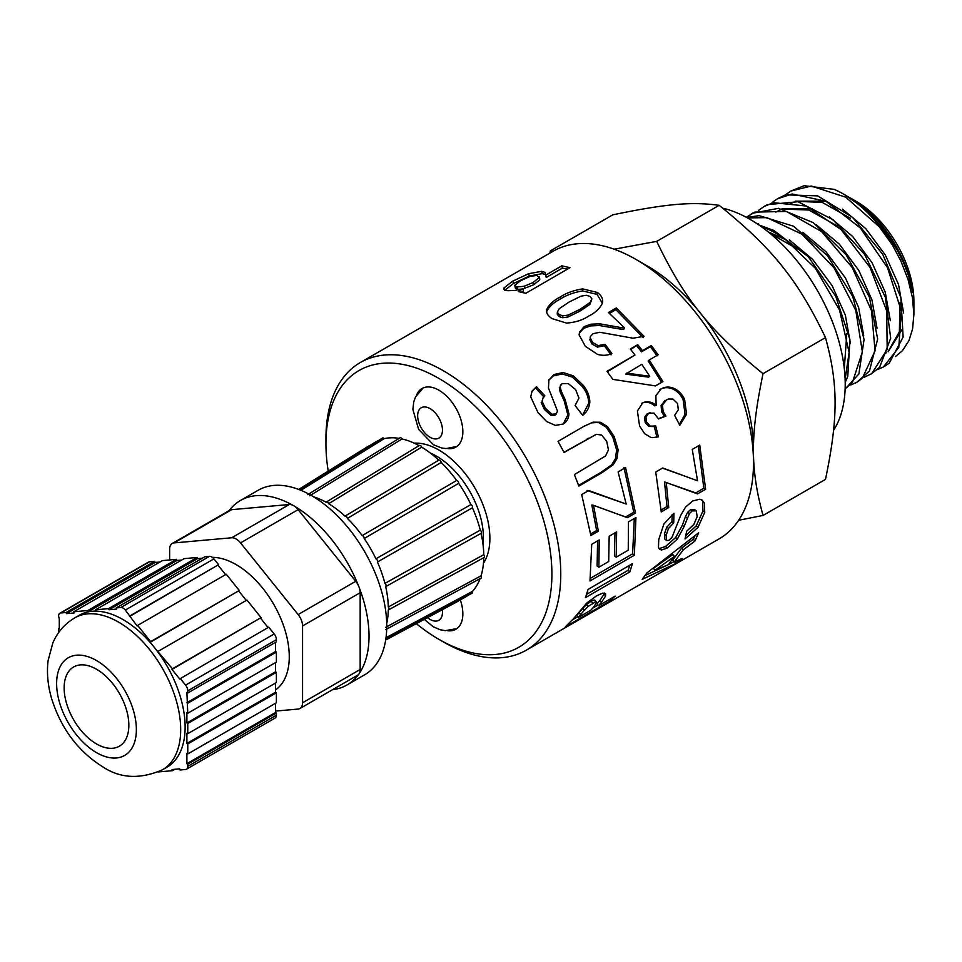 <?xml version="1.0" encoding="UTF-8"?>
<svg xmlns="http://www.w3.org/2000/svg" width="962" height="962" viewBox="0 0 962 962"><rect width="100%" height="100%" fill="white"/><g stroke="black" fill="none" stroke-linecap="round" stroke-linejoin="round"><path stroke-width="1.44" d="M850.456 343.614L845.345 315.151L832.154 285.69L812.625 259.367L789.345 239.863M844.311 368.602L846.764 333.706M797.318 248.978L770.057 233.405M863.744 335.882L858.621 307.455L845.466 278.03L825.973 251.743L802.729 232.263M877.043 328.258L871.933 299.843L858.801 270.43L839.321 244.12L816.089 224.627M890.331 320.659L885.244 292.22L872.089 262.77L852.597 236.424L829.328 216.907M812.433 208.826L781.962 208.838M779.737 209.896L778.426 210.606M837.193 225.95L808.91 210.041L782.996 209.043M780.23 209.981L775.805 212.109M888.118 351.791L902.212 329.353M903.631 313.035L898.532 284.548L885.353 255.05L865.812 228.679L842.496 209.163M825.769 201.178L795.249 201.166M793.013 202.224L791.714 202.934M884.331 354.028L886.255 352.813M888.287 351.25L899.398 331.746L899.891 302.802M850.432 218.23L822.161 202.357L796.271 201.359M793.506 202.309L789.093 204.437M785.341 194.901L790.728 191.101L811.255 186.051L845.742 197.174L879.388 226.888L892.315 244.817A99.314 57.335 -120 0 0 843.674 194.132A99.314 57.335 -120 0 0 834.09 189.346L804.148 185.714L790.728 191.101M758.357 224.603L758.609 223.821M772.053 202.573L777.44 198.785L792.183 193.999L825.949 201.262L860.341 227.982L887.529 267.737L901.346 311.003L898.773 347.462L883.405 366.967L877.356 369.624M885.004 366.029L889.225 363.179L903.138 337.037L900.865 297.583L882.695 254.269L852.669 217.412L817.616 195.863L785.545 194.829L777.44 198.773M758.765 210.257L764.153 206.457L773.4 202.681L806.168 206.024L841.065 229.533L870.105 267.544L886.699 310.942L887.192 349.386L871.692 373.665L864.056 377.296M870.694 374.29L879.593 367.388L890.692 338.215L885.353 297.282L864.61 254.389L833.092 219.769L797.979 201.731L767.303 204.653L765.451 205.7M746.271 217.268L754.942 212.085L786.459 211.472L821.572 231.577L852.248 267.532L871.512 310.714L875.059 350.829L862.313 378.258L856.817 382.311L850.757 384.968M856.817 382.311L869.48 370.959L877.669 338.985L869.323 296.921L846.151 254.81L813.383 222.703L778.486 208.321L752.224 213.336M747.414 217.893L766.87 217.64L801.935 234.175L834.006 267.773L855.783 310.389L862.373 351.827L852.488 382.203L845.129 388.973M845.129 389.057L858.886 373.917L864.08 339.418L852.765 296.561L827.368 255.567L793.602 226.238L759.198 215.632L746.716 217.52M845.201 382.359L847.775 376.298L849.927 339.562L835.737 296.248L808.284 256.722L773.797 230.423L758.874 224.952M761.195 226.575A99.314 57.335 60 0 1 785.461 239.562L815.403 268.326L839.525 310.005L849.121 352.453L845.129 379.389M843.794 194.192L859.727 205.146L871.211 215.524L882.479 228.222L889.778 238.131L897.486 250.625L903.643 262.963L908.549 275.709L912.758 292.58A88.588 51.142 -120 0 0 860.064 204.317L851.069 198.4L856.3 201.419A81.457 47.03 60 0 1 913.9 301.178L913.9 314.514L912.421 297.559L908.032 279.473L900.949 261.171L892.315 244.817M833.585 430.279A134.716 77.778 -120 0 0 824.013 302.886A134.716 77.778 -120 0 0 722.787 208.201M549.879 253.102L550.36 250.878L553.054 251.262M614.129 249.194L656.697 241.378C684.571 299.35 709.583 330.471 763.034 373.665C750.24 435.269 750.24 468.626 763.034 515.452L825.492 479.389C838.287 417.785 838.287 384.427 825.492 337.602C797.63 279.629 772.618 248.521 719.155 205.315C691.293 201.563 666.281 203.8 612.818 214.815L550.36 250.878M763.034 515.452L738.66 520.262M860.064 204.317L851.178 198.797M895.406 356.553L902.512 350.649L909.006 340.488L912.577 328.896L913.9 314.514M851.069 198.4L847.931 196.681M785.461 239.55L768.157 231.854M719.155 205.315L656.697 241.378M825.492 337.602L763.034 373.665M416.654 394.865A33.838 19.541 60 0 1 422.005 388.528A33.838 19.541 60 0 1 455.844 408.056A33.838 19.541 60 0 1 455.844 447.126A33.838 19.541 60 0 1 447.679 448.593M328.222 471.115A159.788 92.256 60 0 1 325.938 443.662L325.938 438.552A166.053 95.863 60 0 1 360.329 362.53L553.066 251.262A166.053 95.863 60 0 1 636.086 259.487L647.173 265.885A150.385 86.82 60 0 1 753.499 450.06L753.499 462.854A166.053 95.863 60 0 1 719.107 538.864L526.37 650.144A166.053 95.863 60 0 1 443.35 641.919L438.925 639.357A159.788 92.256 60 0 1 416.293 623.653M636.086 259.487A166.053 95.863 60 0 1 753.499 462.854M584.331 610.221L578.246 617.472L590.848 610.197L593.578 607.106L596.524 602.657L595.682 601.863L588.047 606.481L584.331 610.221L582.804 608.309L576.803 615.452L578.246 617.472M596.524 602.657L594.119 599.999L591.125 601.25L592.7 603.102M360.329 362.53A166.053 95.863 60 0 1 526.382 458.405A166.053 95.863 60 0 1 526.37 650.144M325.938 443.662A159.788 92.256 60 0 1 438.925 378.439A159.788 92.256 60 0 1 551.899 574.134A159.788 92.256 60 0 1 438.925 639.357M460.281 599.843A33.838 19.541 60 0 1 455.844 629.268A33.838 19.541 60 0 1 447.679 630.735M430.363 453.066A66.414 38.348 60 0 1 482.996 544.227M654.954 570.31L668.217 564.742L674.422 556.409L654.954 570.31L653.438 568.374L672.859 554.545L674.422 556.409M559.235 308.694L557.323 312.193L559.09 314.538L562.818 315.825L568.193 315.079L580.122 309.271L590.019 302.513L591.919 298.881L590.151 296.488L586.423 295.274L581.036 296.14L569.131 302.008L559.235 308.694M628.475 521.885L635.942 517.544L634.343 555.242L590.007 580.952L591.726 544.3L599.218 539.947L598.881 567.219L608.705 561.519L609.174 536.219L616.63 531.89L616.173 557.19L628.234 550.18L628.475 521.885M613.263 464.718L602.44 472.39L578.847 486.123L574.398 474.603L605.579 455.928L608.453 449.891L606.709 441.39L601.635 435.028L596.332 434.331L564.105 452.453L558.044 441.366L583.934 426.298L593.025 422.174L600.432 422.246L607.527 426.635L614.189 436.604L618.133 449.759L616.967 458.633L613.263 464.718L611.7 464.778L600.865 472.426L578.583 485.389M642.147 579.377L647.005 572.859L698.628 532.804L694.949 541.029L683.2 549.903L674.134 562.121L682.07 558.441L676.07 563.407L642.147 579.377M704.725 512.349L697.955 527.404L685.016 538.948L686.652 531.277L693.855 524.41L697.173 516.642L696.272 510.81L692.219 510.918L689.453 513.48L684.066 526.647L677.332 539.117L667.219 548.087L661.459 549.987L659.475 549.254L658.465 547.33L658.766 539.49L663.948 523.917L673.929 513.275L673.713 522.967L668.506 528.463L666.149 535.281L666.534 540.524L668.951 540.331L671.957 537.457L680.819 515.151L685.593 507.058L692.7 500.949L699.771 499.218L702.224 500.156L704.34 503.006L704.725 512.349L702.969 510.99L696.26 525.841L685.834 535.569M684.583 399.374L686.567 414.165L679.797 425.336L674.639 415.343L678.294 409.836L677.585 403.547L672.955 399.074L668.566 399.002L666.486 399.927L662.481 405.062L663.107 411.483L665.957 416.089L658.525 418.915L653.992 413.083L648.689 413.239L645.935 416.991L646.68 422.27L650.288 426.142L655.711 425.974L658.357 436.82L654.352 437.59L650.745 437.373L644.612 433.67L639.574 426.01L637.409 411.002L642.736 402.825C647.258 400.793 651.719 401.659 656.144 405.411L655.868 395.647L661.183 388.828C665.127 386.664 669.384 386.496 673.941 388.359C678.643 390.524 682.19 394.204 684.583 399.374L683.14 399.723L685.04 414.321L679.328 424.398M620.526 327.501L624.494 327.801L608.429 312.518L616.293 307.936L644.047 336.327L633.02 338.203L599.891 332.275L593.049 333.694L590.476 336.375L590.139 337.626L592.592 342.46L598.123 345.623L605.098 344.324L611.868 353.487C607.659 355.531 602.897 355.832 597.594 354.413L585.377 346.344L579.1 334.896L579.581 331.986L584.235 326.587L590.957 324.194L599.891 323.833L620.526 327.501L619.877 329.028L623.821 329.305L624.494 327.801M598.376 605.832L615.127 596.151L609.704 601.19L565.319 626.839L573.749 618.398L586.832 602.97L596.5 595.863L602.789 593.109L605.591 593.602L605.615 595.947L601.611 602.128L598.376 605.832L596.933 603.811L600.12 600.168L601.611 602.128M588.828 316.005C582.744 320.057 575.324 322.414 566.582 323.088L552.068 318.614C547.979 315.969 546.139 313.023 546.56 309.788C548.785 304.786 553.33 300.529 560.221 296.993C566.317 292.989 573.785 290.296 582.599 288.889L597.174 292.4C601.346 295.274 603.162 298.701 602.597 302.669C600.192 308.201 595.598 312.65 588.828 316.005M642.448 350.673L651.346 345.502L658.128 354.798L649.23 359.968L662.914 381.589L655.495 385.906L612.866 379.377L606.974 371.332L635.004 355.014L630.29 349.002L637.746 344.661L642.448 350.673L641.498 351.839L650.384 346.669L657.07 355.82M692.255 449.41L699.711 445.081L705.627 489.225L697.546 493.915L666.245 482.527L668.746 507.539L661.255 511.892L655.735 472.017L662.674 467.977L697.534 480.796L692.255 449.41M561.82 265.825L569.985 267.676L525.805 293.29L518.193 291.534L522.895 288.804L515.031 290.428L508.092 290.704C504.725 290.416 503.33 289.514 503.884 288.011L512.65 281.181L528.559 273.737L541.606 271.332L545.033 272.402L545.707 275.168L561.82 265.825L562.397 268.097L567.436 269.156M503.932 289.201L503.884 288.011L504.581 289.923M548.556 380.411L553.98 374.531L563.023 372.522L573.316 375.841L583.249 385.329C587.445 390.548 589.646 396.212 589.85 402.344C589.201 407.888 586.796 412.205 582.659 415.307L575.096 405.531L578.956 398.124L575.637 389.622L568.229 383.573L562.048 383.718L560.185 386.255L561.074 390.825L565.211 399.855L568.975 414.009C568.614 418.494 566.69 421.837 563.215 424.014L555.435 425.408L546.632 421.536L537.95 412.53L530.711 396.873L532.07 391.113L536.447 386.688L544.829 395.743L543.145 397.607L542.075 401.238L545.418 408.321L552.044 414.297L556.589 413.78L555.543 414.79L557.551 411.243L548.46 388.047L548.941 379.653M618.109 471.921L625.565 467.58L635.521 513.011L627.452 517.7L593.506 505.315L598.364 531.192L590.872 535.545L581.697 494.54L588.648 490.5L626.19 504.04L618.109 471.921M588.083 589.381L632.431 563.684L629.773 571.969L585.413 597.667L588.083 589.381M626.683 373.1L649.699 376.274L641.786 364.309L625.613 374.122L648.52 377.128L649.699 376.274M514.742 285.269L516.907 287.013L524.146 286.267L533.188 282.491L539.129 277.525L539.117 276.551L539.73 278.8L539.73 279.798L539.129 277.525L536.808 275.397L529.918 276.443L520.37 280.88L514.742 285.269L515.452 288.396M629.845 565.175L628.102 570.31L629.773 571.969M628.102 570.31L586.579 594.372M623.953 467.508L633.766 512.253L635.521 513.011M633.766 512.253L625.697 516.943L627.452 517.7M625.697 516.943L616.654 513.744M598.364 531.192L596.608 530.483L591.834 504.99L593.506 505.315M596.608 530.483L590.668 533.934M587.024 490.404L626.19 504.04M548.544 380.447L553.246 375.974L562.265 373.941L572.474 377.152L582.287 386.496C586.423 391.63 588.564 397.222 588.732 403.282L582.563 415.175M588.732 403.282L589.85 402.344M560.738 384.896L560.185 386.255M559.331 387.542L560.173 392.063L561.074 390.825M560.173 392.063L564.225 400.974L567.857 414.959L568.975 414.009M567.857 414.959L563.107 424.062M531.709 391.859L536.447 386.688M535.702 388.107L543.963 397.017M543.145 397.607L542.075 401.238M541.173 402.477L544.444 409.475L545.418 408.321M544.444 409.475L550.998 415.343L552.044 414.297M550.998 415.343L554.87 415.356M553.246 375.974L553.98 374.531M562.265 373.941L563.023 372.522M572.474 377.152L573.316 375.841M582.287 386.496L583.249 385.329M522.919 288.925L533.766 284.752L533.188 282.491M524.747 288.54L524.146 286.267M533.766 284.752L539.73 279.798M515.476 287.554L517.58 289.297L516.907 287.013M517.58 289.297L521.488 289.177M521.488 292.22L523.448 291.077L522.895 288.804M504.725 290.296L513.528 283.465L512.65 281.181M513.528 283.465L529.389 276.034L528.559 273.737M529.389 276.034L542.315 273.617L541.606 271.332M542.315 273.617L545.67 274.687L545.033 272.402M562.397 268.097L546.272 277.441L545.707 275.168M698.304 445.899L703.847 488.215L705.627 489.225M703.847 488.215L695.779 492.905L697.546 493.915M695.779 492.905L668.975 483.537M668.746 507.539L666.979 506.577L664.514 481.95L666.245 482.527M666.979 506.577L661.195 509.944M662.421 468.133L685.064 476.202M650.384 346.669L651.346 345.502M662.914 381.589L661.652 382.287L648.172 361.003L649.23 359.968M661.652 382.287L655.447 385.894M607.287 371.753L635.004 355.014M630.699 349.507L637.746 344.661M636.856 345.923L641.498 351.839M546.572 311.844C548.845 306.878 553.427 302.621 560.305 299.086L560.221 296.993M560.305 299.086C566.414 295.094 573.845 292.376 582.623 290.945L582.599 288.889M582.623 290.945L597.041 294.372L597.174 292.4M597.041 294.372L602.332 303.174M557.323 312.193L557.238 314.189L558.958 316.498L559.09 314.538M558.958 316.498L562.638 317.749L562.818 315.825M562.638 317.749L567.989 317.003L568.193 315.079M567.989 317.003L579.906 311.183L589.826 304.425L590.019 302.513M589.826 304.425L591.919 298.881M608.802 599.807L609.704 601.19M597.883 605.146L592.7 608.14M577.753 616.774L572.618 619.744M604.316 593.001L604.052 594.083L605.615 595.947M604.052 594.083L600.12 600.168M594.973 600.757L594.119 599.999M591.125 601.25L586.483 604.605L588.047 606.481M586.483 604.605L582.804 608.309M609.463 313.408L615.872 309.68L616.293 307.936M615.872 309.68L643.193 337.638M590.476 336.375L590.139 337.626M589.562 339.225L591.955 343.999L592.592 342.46M591.955 343.999L597.426 347.102L598.123 345.623M597.426 347.102L604.376 345.779L605.098 344.324M604.376 345.779L611.038 354.81M579.365 332.948L583.802 328.319L584.235 326.587M583.802 328.319L590.512 325.914L590.957 324.194M590.512 325.914L599.398 325.517L599.891 323.833M599.398 325.517L619.877 329.028M685.04 414.321L686.567 414.165M668.566 399.002L666.486 399.927M665.091 400.396L661.074 405.495L662.481 405.062M661.074 405.495L661.664 411.832L663.107 411.483M661.664 411.832L664.489 416.366L665.957 416.089M664.489 416.366L658.429 418.686M650.204 412.626L648.689 413.239M647.282 413.66L644.504 417.4L645.935 416.991M644.504 417.4L645.237 422.607L646.68 422.27M645.237 422.607L648.809 426.406L650.288 426.142M648.809 426.406L653.595 426.587M654.208 426.202L656.806 436.892L658.357 436.82M656.806 436.892L653.547 437.614M641.401 403.415C645.923 401.382 650.372 402.2 654.749 405.88L656.144 405.411M659.872 389.454C663.816 387.289 668.061 387.109 672.594 388.913L673.941 388.359M672.594 388.913C677.26 391.017 680.771 394.624 683.14 399.723M696.26 525.841L697.955 527.404M692.219 510.918L690.451 509.704L694.504 509.559L696.272 510.81M690.451 509.704L687.686 512.241L689.453 513.48M687.686 512.241L685.401 516.762L687.157 518.049M685.401 516.762L682.335 525.24L675.637 537.566L677.332 539.117M675.637 537.566L665.536 546.488L667.219 548.087M665.536 546.488L659.764 548.412L661.459 549.987M659.764 548.412L658.802 548.208M672.173 514.55L671.945 521.729L673.713 522.967M671.945 521.729L666.75 527.188L668.506 528.463M666.75 527.188L664.405 533.91L666.149 535.281M664.405 533.91L664.802 539.057L666.534 540.524M701.238 499.675L704.34 503.006M702.585 501.791L702.969 510.99M695.045 535.738L693.337 539.237L694.949 541.029M693.337 539.237L681.625 548.075L683.2 549.903M681.625 548.075L672.691 560.1L674.134 562.121M675.023 561.712L676.07 563.407M673.869 561.748L668.325 564.61M667.231 565.163L645.213 575.456M564.009 452.26L596.332 434.331M583.285 426.659L593.025 422.174M591.762 422.871L600.432 422.246M599.134 422.895L606.18 427.176L607.527 426.635M606.18 427.176L612.758 436.988L614.189 436.604M612.758 436.988L616.618 449.951L618.133 449.759M616.618 449.951L615.415 458.742L616.967 458.633M615.415 458.742L611.7 464.778M634.307 518.494L632.611 553.835L634.343 555.242M632.611 553.835L590.476 578.27M597.57 540.897L597.125 565.969L598.881 567.219M614.971 532.852L614.417 555.928L616.173 557.19M59.283 628.246L58.574 628.643L59.283 629.052L59.283 618.819L58.562 616.137A6.265 3.62 60 0 1 59.86 613.263A6.265 3.62 60 0 1 60.774 612.974L149.387 561.82A6.265 3.62 -120 0 0 148.473 562.097L59.86 613.263M149.387 561.82L154.678 561.339L66.065 612.493L60.774 612.974M58.574 628.643L58.586 632.683M74.796 617.832C64.755 623.833 57.431 632.214 52.826 642.989L48.1 660.545C46.573 673.292 47.872 686.375 51.996 699.771C61.544 729.292 78.547 751.695 102.994 766.979C120.43 778.511 140.272 779.436 162.518 769.768A87.722 50.649 60 0 0 162.518 668.482A87.722 50.649 60 0 0 74.796 617.832L79.221 615.271A87.722 50.649 60 0 1 92.003 611.315L88.288 611.652L87.843 610.509L73.737 611.796L74.182 612.938L66.51 613.636L66.065 612.493M120.863 607.491A6.265 3.62 60 0 1 125.313 610.064L213.925 558.898A6.265 3.62 -120 0 0 209.475 556.337L120.863 607.491L116.21 607.924L116.655 609.066L108.995 609.764L108.55 608.621L95.503 609.812L95.947 610.954L92.003 611.315A87.722 50.649 60 0 1 154.173 647.198L150.216 642.279L150.661 641.654L137.626 625.408L137.181 626.046L125.313 610.064M213.925 558.898L218.578 564.694L129.954 615.86M274.182 633.97L185.57 685.136A6.265 3.62 60 0 1 187.77 690.836L276.395 639.682A6.265 3.62 -120 0 0 274.182 633.97L268.723 627.176L179.666 678.968L171.994 669.408L172.439 668.782L154.173 647.198A87.722 50.649 60 0 1 166.943 767.219L162.518 769.768M276.395 639.682L276.395 641.846L187.77 693.001L187.77 690.836M185.57 685.136L180.11 678.33M158.321 771.933L172.439 770.694L171.994 769.552L179.666 768.842L180.11 769.985L185.57 769.492A6.265 3.62 60 0 0 186.472 769.203A6.265 3.62 60 0 0 187.77 766.341L187.77 764.177L186.893 763.66L186.893 753.426L187.77 753.943L187.77 743.939L186.893 743.422L186.893 733.188L187.77 733.705L187.77 723.472L186.893 722.967L186.893 712.734L187.77 713.239L186.893 692.496L187.77 693.001M186.472 769.203L275.096 718.049A6.265 3.62 -120 0 0 276.395 715.175L187.77 766.341M172.234 543.482L229.834 510.233A12.53 7.239 60 0 1 231.674 509.668L289.273 504.521L231.674 537.77L174.074 542.917A12.53 7.239 60 0 0 172.234 543.482A12.53 7.239 60 0 0 169.637 549.218L169.637 559.968M275.505 711.086L298.136 709.066A12.53 7.239 60 0 0 299.964 708.501L357.563 675.252A12.53 7.239 60 0 0 358.429 674.59A12.53 7.239 -120 0 0 359.427 673.172A12.53 7.239 60 0 0 360.161 669.504L302.561 702.765A12.53 7.239 60 0 1 299.964 708.501M302.561 702.765L302.561 625.961L360.161 592.712L360.161 669.504M289.273 504.521A12.53 7.239 60 0 1 292.713 505.194A12.53 7.239 -120 0 1 294.697 506.349A12.53 7.239 60 0 1 298.136 509.632L355.736 581.288L298.136 614.55A12.53 7.239 60 0 1 302.561 625.961M298.136 614.55L240.536 542.893L298.136 509.632M231.674 537.77A12.53 7.239 60 0 1 240.536 542.893M212.337 557.347A75.192 43.41 60 0 1 278.463 613.347A75.192 43.41 60 0 1 275.505 689.958M360.161 592.712A12.53 7.239 60 0 0 359.427 588.191A12.53 7.239 -120 0 0 358.429 585.63A12.53 7.239 60 0 0 355.736 581.288M359.427 588.191A106.517 61.496 60 0 1 359.427 673.172M358.429 674.59A106.517 61.496 60 0 1 346.957 684.992A106.517 61.496 60 0 1 332.563 689.682M229.184 510.606A106.517 61.496 60 0 1 240.44 500.493A106.517 61.496 60 0 1 292.713 505.194M294.697 506.349A106.517 61.496 60 0 1 358.429 585.63M159.92 562.036L155.122 562.481L66.51 613.636M155.122 562.481L154.678 561.339M181.686 560.052L176.9 560.485L176.455 559.343L162.35 560.63L73.737 611.796M176.455 559.343L87.843 610.509M176.9 560.485L88.288 611.652M202.393 558.164L197.607 558.597L197.162 557.455L184.127 558.645L95.503 609.812M197.162 557.455L108.55 608.621M197.607 558.597L108.995 609.764M209.475 556.337L204.834 556.757L116.21 607.924M218.578 564.694L129.521 616.486M218.133 565.319L225.589 574.627M150.661 641.654L239.285 590.488L226.238 574.254L137.626 625.408M239.285 590.488L150.216 642.279M238.841 591.125L246.296 600.42M172.439 668.782L261.051 617.616L246.945 600.047L158.333 651.214M261.051 617.616L171.994 669.408M260.606 618.253L268.073 627.549M187.77 703.234L276.395 652.08L275.505 651.563L186.893 702.729M275.505 651.563L275.505 642.351M276.395 652.08L276.395 662.084L187.77 713.239M187.77 723.472L276.395 672.318L275.505 671.801L186.893 722.967M275.505 671.801L275.505 662.59M276.395 672.318L276.395 682.539L187.77 733.705M275.505 683.056L275.505 692.267L186.893 743.422M275.505 692.267L276.395 692.772L187.77 743.939M276.395 692.772L276.395 702.777L187.77 753.943M275.505 703.294L275.505 712.505L186.893 763.66M275.505 712.505L276.395 713.01L187.77 764.177M276.395 713.01L276.395 715.175M174.868 769.287L172.439 770.694M64.153 687.914A45.743 26.407 60 0 1 73.629 666.979A45.743 26.407 60 0 1 119.372 693.386A45.743 26.407 60 0 1 119.372 746.199A45.743 26.407 60 0 1 84.127 733.946A45.743 26.407 60 0 1 64.153 687.914M240.44 500.493L258.165 490.259A106.517 61.496 60 0 1 364.682 551.755A106.517 61.496 60 0 1 364.682 674.759L346.957 684.992M419.155 445.707A2.008 1.154 60 0 1 419.408 445.454A2.008 1.154 60 0 1 421.681 447.162A89.598 51.732 60 0 1 438.792 460.173A2.008 1.154 60 0 1 440.235 460.606A2.008 1.154 60 0 1 441.197 462.457A89.598 51.732 60 0 1 456.637 480.459A2.008 1.154 60 0 1 458.104 481.445A2.008 1.154 60 0 1 458.67 483.345A89.598 51.732 60 0 1 470.923 504.569A2.008 1.154 60 0 1 472.294 506.012A2.008 1.154 60 0 1 472.414 507.78A89.598 51.732 60 0 1 480.278 530.146A2.008 1.154 60 0 1 481.397 531.902A2.008 1.154 60 0 1 481.06 533.369A89.598 51.732 60 0 1 483.766 554.701A2.008 1.154 60 0 1 484.114 557.515A2.008 1.154 60 0 1 483.766 557.611M480.278 530.146L384.92 583.405A2.008 1.154 -120 0 1 386.039 585.161A2.008 1.154 -120 0 1 385.69 586.616L481.06 533.369M483.766 557.707A89.598 51.732 60 0 1 481.06 575.805A2.008 1.154 60 0 1 481.036 578.126M480.086 578.631A89.598 51.732 60 0 1 472.414 591.414A2.008 1.154 60 0 1 472.126 593.169L385.762 639.453M467.929 595.418A89.598 51.732 60 0 1 464.381 597.642L385.714 639.766M298.701 489.43L368.662 446.031A2.008 1.154 60 0 1 369.24 445.923M298.99 489.55L374.795 442.472A89.598 51.732 60 0 1 378.487 440.524M299.278 489.658L382.527 438.023A2.008 1.154 60 0 1 384.199 438.636A89.598 51.732 60 0 1 399.11 438.371M307.72 494.648L400.012 437.818A2.008 1.154 60 0 1 402.044 438.949A89.598 51.732 60 0 1 419.071 445.659M385.69 586.616A86.159 49.747 60 0 1 388.287 607.01L483.766 554.701M384.92 583.405A86.159 49.747 60 0 0 377.393 562.012L472.414 507.78M377.393 562.012A2.008 1.154 -120 0 0 377.272 560.245A2.008 1.154 -120 0 0 375.914 558.802L470.923 504.569M375.914 558.802A86.159 49.747 60 0 0 364.201 538.516L458.67 483.345M364.201 538.516A2.008 1.154 -120 0 0 363.624 536.604A2.008 1.154 -120 0 0 362.157 535.618L456.637 480.459M362.157 535.618A86.159 49.747 60 0 0 347.39 518.41L441.197 462.457M347.39 518.41A2.008 1.154 -120 0 0 346.44 516.57A2.008 1.154 -120 0 0 344.997 516.137L438.792 460.173M344.997 516.137A86.159 49.747 60 0 0 328.631 503.691L421.681 447.162M328.631 503.691A2.008 1.154 -120 0 0 326.371 501.984A2.008 1.154 -120 0 0 326.118 502.236A86.159 49.747 60 0 0 313.588 496.813M388.287 607.01A2.008 1.154 -120 0 1 388.636 609.824A2.008 1.154 -120 0 1 388.287 609.92A86.159 49.747 60 0 1 386.712 623.484M309.752 495.779L402.044 438.949M300.902 490.307L384.199 438.636M472.414 591.414L386.002 637.722M481.06 575.805L385.69 627.32M442.292 609.728A17.544 10.125 60 0 1 427.525 617.64M414.189 443.181A72.054 41.606 60 0 1 474.951 488.095A72.054 41.606 60 0 1 483.477 563.167M564.225 400.974L565.211 399.855M579.906 311.183L580.122 309.271M579.184 612.782L580.675 614.766M610.269 327.152L610.846 325.553M682.335 525.24L684.066 526.647M600.865 472.426L602.44 472.39M587.217 438.756L588.576 438.203M430.062 437.265A17.544 10.125 60 0 1 419.312 409.584A17.544 10.125 60 0 1 440.8 421.981A17.544 10.125 60 0 1 430.062 437.265M174.074 542.917L231.674 509.668M96.501 752.633A56.397 32.564 60 0 1 61.965 663.624A56.397 32.564 60 0 1 131.036 703.511A56.397 32.564 60 0 1 96.501 752.633M885.305 365.861L883.405 366.955M766.053 205.351L764.141 206.445M752.765 213.023L751.346 213.841M844.359 194.516L843.674 194.132M456.914 628.571L445.286 630.663L440.139 629.737L433.165 626.707L424.302 619.36M594.877 600.168L596.428 602.044M423.148 387.951L415.512 396.957L413.744 401.888L412.878 409.439L418.626 429.377L433.429 444.733L441.594 447.967L446.091 448.581L456.914 446.428M326.346 501.996L419.396 445.454M458.237 601.178L385.666 640.067M385.654 629.641L481.024 578.126M388.612 609.836L484.102 557.527"/></g></svg>
